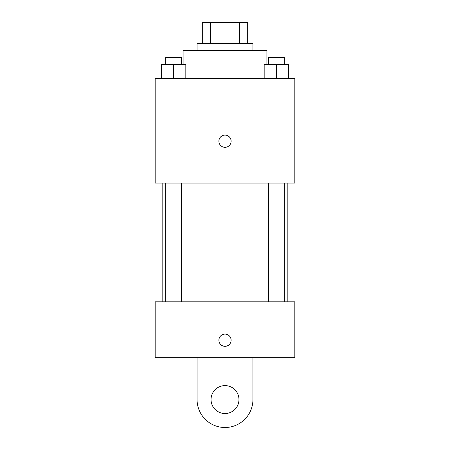 <?xml version="1.0" encoding="UTF-8"?>
<svg xmlns="http://www.w3.org/2000/svg" width="450" height="450" viewBox="0 0 450 450"><rect width="100%" height="100%" fill="white"/><g stroke="black" fill="none" stroke-linecap="round" stroke-linejoin="round"><path stroke-width="0.67" d="M210.302 43.447L210.302 22.5L202.309 22.5L202.309 43.447L202.309 22.5M210.302 22.5L247.691 22.5L247.691 43.447M239.698 43.447L239.698 22.5M197.066 50.434L197.066 43.447L252.934 43.447L252.934 50.434M266.895 64.395L266.895 50.434L183.105 50.434L183.105 64.395M155.171 78.362L294.829 78.362L294.829 183.105L155.171 183.105L155.171 78.362M225 147.319A6.109 6.109 0 0 1 219.707 138.15A6.109 6.109 0 0 1 230.293 138.15A6.109 6.109 0 0 1 225 147.319M155.171 301.809L294.829 301.809L294.829 357.671L155.171 357.671L155.171 301.809L294.829 301.809M264.173 78.362L264.173 64.395L288.613 64.395L288.613 78.362L288.613 64.395M276.396 78.362L276.396 64.395M284.243 64.395L284.243 57.414L268.543 57.414L268.543 64.395M161.387 78.362L161.387 64.395L185.828 64.395L185.828 78.362L185.828 64.395M173.604 78.362L173.604 64.395M181.457 64.395L181.457 57.414L165.757 57.414L165.757 64.395M218.891 340.217A6.109 6.109 0 0 1 228.054 334.924A6.109 6.109 0 0 1 228.054 345.504A6.109 6.109 0 0 1 218.891 340.217M252.934 357.671L252.934 399.566A27.934 27.934 0 0 1 225 427.5A27.934 27.934 0 0 1 197.066 399.566L197.066 357.671M225 413.533A13.967 13.967 0 0 1 212.906 392.586A13.967 13.967 0 0 1 237.094 392.586A13.967 13.967 0 0 1 225 413.533M287.843 301.809L287.843 183.105M162.157 301.809L162.157 183.105M268.543 183.105L268.543 301.809M284.243 183.105L284.243 301.809M181.457 301.809L181.457 183.105M165.757 301.809L165.757 183.105"/></g></svg>
